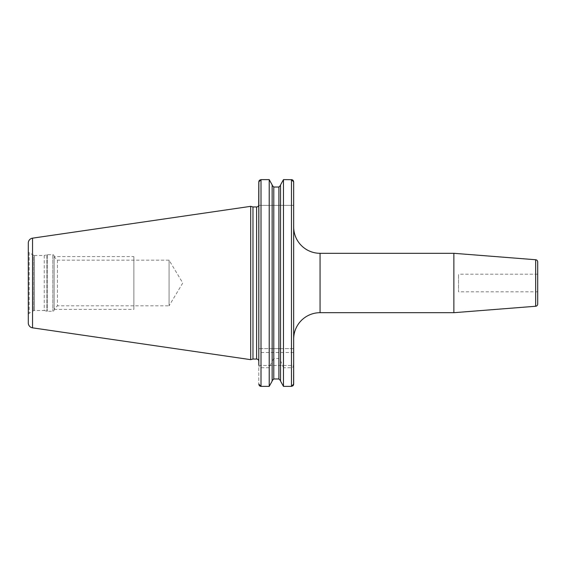 <?xml version="1.0" encoding="UTF-8"?>
<svg xmlns="http://www.w3.org/2000/svg" width="566" height="566" viewBox="0 0 566 566"><rect width="100%" height="100%" fill="white"/><g stroke="black" fill="none" stroke-linecap="round" stroke-linejoin="round"><path stroke-width="0.42" stroke-dasharray="2.83 2.12" d="M28.3 251.191L28.3 314.809L28.3 251.191A1.762 1.762 0 0 0 29.177 252.712L29.177 313.288A1.762 1.762 0 0 0 28.3 314.809M250.688 206.342L250.688 359.658M252.974 206.951L252.974 359.049M258.719 205.359L258.804 361.25M293.669 205.359L258.804 205.359L293.669 205.359L293.669 181.905L293.669 205.359M291.469 367.737L291.469 386.373L283.474 386.373L283.474 367.737L291.469 367.737C292.785 367.596 293.513 366.662 293.669 364.936L293.669 348.656L258.804 348.656L258.804 364.936C258.959 366.662 259.688 367.596 261.004 367.737L269.218 367.737L272.14 361.242L272.14 381.116L272.232 185.874M293.669 365.48L293.669 384.095L293.669 365.48L258.804 365.48L258.804 384.095L258.804 365.48L293.669 365.48M293.669 226.916L293.669 339.084M293.669 348.656L283.474 348.656L283.474 179.627L291.469 179.627L291.469 348.656M280.545 185.471L280.552 348.656L283.474 348.656M280.637 184.728L280.552 348.656L269.218 348.656L269.218 179.627L261.004 179.627L261.004 348.656L269.218 348.656M261.004 348.656L258.804 348.656L258.804 205.359M283.474 367.737L280.552 360.705L278.904 358.533L273.788 358.533L272.14 361.242M258.86 181.403L259.058 180.844M260.494 386.309L259.935 386.09M259.553 385.807L259.193 385.382M272.14 184.884L272.14 185.308M273.633 187.021L279.47 186.922M291.978 179.691L292.523 179.903M292.926 180.2L293.273 180.604M272.14 381.116L272.14 360.705M280.552 361.242L280.552 185.308M280.552 381.116L280.552 360.705M280.552 380.685L280.51 380.288M279.059 378.979L273.222 379.078M261.004 367.737L261.004 386.373L269.218 386.373L269.218 367.737M293.613 384.597L293.407 385.163M453.861 253.306L453.861 312.694M537.7 261.938L537.7 304.062M537.7 291.801L537.7 274.199L537.7 291.801L458.517 291.801L458.517 274.199L458.517 291.801M537.7 274.199L458.517 274.199M33.585 255.259L29.177 252.712L29.177 313.288L33.585 310.741A1.762 1.762 0 0 1 34.469 310.508L44.247 310.508L44.247 255.492L34.469 255.492A1.762 1.762 0 0 1 33.585 255.259L33.585 310.741L33.585 255.259M44.247 255.492L44.247 310.508L46.907 311.215A1.323 1.323 0 0 0 47.247 311.265L52.822 311.265A1.323 1.323 0 0 0 54.145 309.942L54.145 256.058A1.323 1.323 0 0 0 52.822 254.735L47.247 254.735A1.323 1.323 0 0 0 46.907 254.785L44.247 255.492M54.145 256.058L54.145 309.942M54.145 256.879L54.145 309.121L54.145 256.879L57.442 260.183L57.442 305.817L54.145 309.121M57.442 260.183L57.442 305.817L169.064 305.817L169.064 260.183L57.442 260.183M169.064 260.183L169.064 305.817L182.776 283L169.064 260.183M54.145 256.596L54.145 309.404L54.145 256.596L133.873 256.596L133.873 309.404L133.873 256.596M54.145 309.404L133.873 309.404M133.873 260.183L133.873 305.817L133.873 260.183M32.538 238.159L32.538 327.841M256.603 206.951L256.603 359.049M293.669 352.505L258.804 352.505M278.904 187.028L278.904 348.656M278.904 358.533L278.904 378.972M273.788 187.028L273.788 348.656M273.788 358.533L273.788 378.972M320.059 312.694L320.059 253.306M535.677 259.744L535.677 306.256M34.469 255.492L34.469 310.508L34.469 255.492M46.907 254.785L46.907 311.215L46.907 254.785M47.247 254.735L47.247 311.265L47.247 254.735M52.822 254.735L52.822 311.265L52.822 254.735"/><path stroke-width="0.85" d="M28.3 243.055L28.3 322.945L28.3 243.055A4.945 4.945 0 0 1 32.538 238.159L32.538 327.841A4.945 4.945 0 0 1 28.3 322.945M259.553 180.193L261.004 179.627L258.804 181.905L258.719 205.359A2.2 2.2 0 0 1 256.603 206.951L252.974 206.951L250.688 206.342L250.688 359.658L32.538 327.841M250.688 206.342L32.538 238.159M252.974 206.951L252.974 359.049L250.688 359.658M258.804 205.359L258.804 361.25A2.2 2.2 0 0 0 256.603 359.049L252.974 359.049M293.669 364.936L293.613 384.597M293.273 180.604L293.669 181.905L293.669 384.095L291.469 386.373L283.474 386.373L280.552 381.116L283.474 386.373L283.474 179.627L291.978 179.691M292.926 385.8L291.469 386.373L291.469 179.627L293.669 181.905L293.669 226.916A26.397 26.397 0 0 0 320.059 253.306L320.059 312.694A26.397 26.397 0 0 0 293.669 339.084L293.669 348.656M258.86 181.403L258.804 364.936M259.058 180.844L259.334 180.427M259.193 385.382L258.804 384.095L261.004 386.373L260.494 386.309M259.935 386.09L259.553 385.807M280.552 380.692L278.904 378.972L273.788 378.972L272.14 380.692L273.788 378.972L273.788 187.028L272.14 185.308L273.788 187.028L278.904 187.028L280.552 185.308L278.904 187.028L278.904 378.972L280.552 380.685M280.552 184.884L283.474 179.627L280.552 184.884L280.552 381.116M292.523 179.903L292.926 180.2M272.14 184.884L269.218 179.627L272.14 184.884L272.14 381.116L269.218 386.373L272.14 381.116M261.004 179.627L269.218 179.627L269.218 386.373L261.004 386.373L261.004 179.627M293.407 385.163L293.146 385.566M453.861 312.694L535.677 306.256L535.677 259.744L453.861 253.306L453.861 312.694L320.059 312.694M453.861 253.306L320.059 253.306M535.677 259.744A2.2 2.2 0 0 1 537.7 261.938L537.7 304.062A2.2 2.2 180 0 1 535.677 306.256M256.603 206.951L256.603 359.049"/></g></svg>
